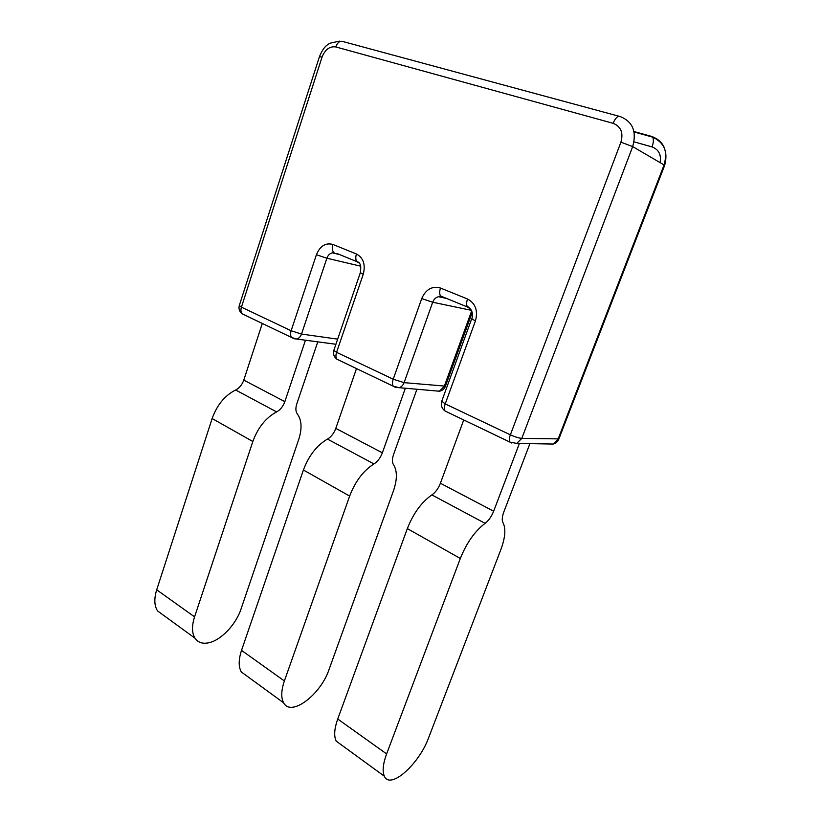 <?xml version="1.0" encoding="UTF-8"?>
<svg xmlns="http://www.w3.org/2000/svg" width="821" height="821" viewBox="0 0 821 821"><rect width="100%" height="100%" fill="white"/><g stroke="black" fill="none" stroke-linecap="round" stroke-linejoin="round"><path stroke-width="1.23" d="M298.064 441.39L241.015 609.049C235.904 624.699 220.644 640.678 208.257 642.884C202.335 643.982 197.912 642.422 194.988 638.204C191.837 633.063 191.704 625.941 194.567 616.858L252.837 441.493C257.948 427.577 265.871 417.715 276.605 411.896C280.33 409.874 283.071 406.457 284.836 401.643L243.775 380.102C242.092 384.803 239.373 388.097 235.637 389.996C224.851 395.465 217.021 404.989 212.136 418.546L156.698 589.827C153.968 598.714 154.256 605.754 157.56 610.927L164.046 615.658M529.904 443.648L503.807 512.006C502.093 516.707 501.805 520.216 502.914 522.525L503.14 522.905C505.982 528.868 505.233 537.755 500.872 549.567L428.675 737.617C419.254 763.992 390.262 790.141 384.382 776.235C382.206 771.412 382.955 763.961 386.619 753.914L460.324 558.475C466.646 542.814 474.897 531.105 485.098 523.346C488.628 520.658 491.481 516.604 493.657 511.206L440.405 483.261L463.721 419.962M519.395 443.473L493.657 511.206M341.639 745.088L336.23 741.147C333.778 736.211 334.28 728.843 337.729 719.022L407.329 528.601C413.332 513.371 421.522 502.144 431.908 494.909C435.51 492.395 438.342 488.516 440.405 483.261M416.935 389.257L393.577 454.465C392.079 458.918 392.038 462.326 393.454 464.676L393.721 465.066C397.343 471.162 397.241 479.803 393.403 490.989L329.088 669.382C320.806 694.566 291.086 717.287 283.645 702.817C280.905 697.788 281.162 690.502 284.384 680.958L349.643 496.069C355.298 481.332 363.405 470.618 373.955 463.927C377.609 461.607 380.421 457.902 382.36 452.812L335.799 428.388L356.499 368.588M405.358 388.241L382.36 452.812M247.398 676.401L241.364 671.999C238.418 666.909 238.48 659.704 241.528 650.376L303.401 470.002C308.799 455.655 316.824 445.351 327.466 439.081C331.161 436.905 333.942 433.344 335.799 428.388M317.758 341.844L296.781 403.942C295.457 408.16 295.611 411.465 297.243 413.835L297.561 414.236C301.748 420.373 302.149 428.757 298.741 439.399L298.249 440.846M262.299 323.464L243.775 380.102M305.453 340.202L284.836 401.643M360.83 266.22L326.881 258.225L316.413 254.726C320.087 245.951 325.578 242.523 332.895 244.442L356.447 253.987C363.416 257.866 365.684 264.619 363.251 274.235L336.569 352.322L393.218 379.22L404.106 382.648L445.444 386.137L472.208 312.432M363.251 274.235L360.327 272.716L333.808 350.464L336.569 352.322C335.645 355.236 335.738 357.515 336.836 359.167L393.249 386.198C392.233 384.546 392.222 382.217 393.218 379.22L421.707 298.577L432.698 302.231L404.106 382.648C403.08 385.306 401.397 386.978 399.047 387.686L439.338 391.217L444.233 386.465L471.695 310.779M421.707 298.577C425.863 289.29 432.133 285.78 440.508 288.048L467.529 298.998C475.533 303.37 478.171 310.687 475.421 320.949L445.218 403.901L441.76 401.192M475.421 320.949L471.685 318.815M467.529 298.998C466.369 302.467 466.338 305.135 467.436 306.992L470.915 309.322M440.508 288.048C439.379 291.465 439.399 294.103 440.549 295.971L444.315 297.51M441.524 296.822L438.558 296.699C435.818 297.376 433.868 299.224 432.698 302.231L471.511 310.359M446.655 298.475L438.558 296.699L440.549 295.971L467.436 306.992C467.929 306.325 469.335 307.557 471.665 310.707C472.701 314.474 472.691 317.234 471.623 318.979L441.647 401.49C440.703 405.317 441.821 408.489 445.013 410.993C444.099 409.351 444.161 406.99 445.218 403.901L510.364 434.822C515.034 436.926 518.841 438.116 521.797 438.393L516.737 443.422L553.159 444.048L558.023 439.307L664.076 164.949L632.683 146.6L521.797 438.393L558.906 438.886L664.579 165.575L664.076 164.949C668.068 150.848 664.066 141.386 652.059 136.543L633.956 131.534M558.803 439.184C557.757 441.739 555.879 443.361 553.159 444.048L548.715 443.976M511.842 443.073L509.851 442.057L516.737 443.422M620.912 142.177C623.529 132.766 620.933 126.485 613.102 123.314C615.391 117.967 617.741 115.72 620.153 116.551C632.693 121.559 636.87 131.576 632.683 146.6L620.912 142.177L510.364 434.822C509.225 438.014 509.051 440.425 509.851 442.057L445.362 411.167M634.038 141.838L652.048 146.918C653.578 142.556 653.783 139.293 652.644 137.128L652.059 136.543M652.048 146.918C658.77 149.484 661.449 154.717 660.084 162.62M485.098 523.346L431.908 494.909M460.324 558.475L407.329 528.601M386.619 753.914L337.729 719.022M445.372 386.363C444.284 389.103 442.273 390.724 439.338 391.217L435.582 390.888M395.527 387.338L393.249 386.198L399.047 387.686L395.096 387.307M359.629 263.356L356.889 261.663C360.255 262.115 361.404 265.799 360.327 272.716L360.378 272.603M356.447 253.987C355.442 257.25 355.596 259.816 356.889 261.663L337.523 253.72M337.554 359.516L336.836 359.167C333.973 356.848 332.967 353.943 333.808 350.464L333.88 350.239M373.955 463.927L327.466 439.081M349.643 496.069L303.401 470.002M284.384 680.958L241.528 650.376M194.567 616.858L156.698 589.827M252.837 441.493L212.136 418.546M276.605 411.896L235.637 389.996M334.599 252.95L332.464 252.837C329.868 253.391 328.01 255.187 326.881 258.225L301.512 334.065C300.517 336.784 298.885 338.437 296.617 339.022L293.59 338.663L291.568 337.482C290.408 335.83 290.265 333.593 291.127 330.75L316.413 254.726M337.677 339.135L301.512 334.065L291.127 330.75L241.415 307.157C240.604 309.907 240.81 312.113 242.041 313.755L243.047 314.238M239.301 305.535L241.415 307.157L322.048 57.111L319.461 56.628C323.761 46.284 327.322 44.939 329.847 43.246L339.494 41.122M319.431 56.721L239.25 305.689C238.501 308.901 239.434 311.58 242.041 313.755L291.568 337.482L296.617 339.022L335.922 344.276M619.106 116.274L342.952 41.543C339.966 40.568 337.564 42.374 335.748 46.93C329.673 46.12 325.106 49.517 322.048 57.111M613.102 123.314L335.748 46.93M332.895 244.442C331.92 247.665 332.095 250.2 333.439 252.047L332.464 252.837L339.617 254.582M634.048 131.976L652.644 137.128C664.251 142.546 668.253 151.967 664.651 165.39M384.382 776.235L336.23 741.147M283.645 702.817L241.364 671.999M194.988 638.204L157.56 610.927"/></g></svg>
